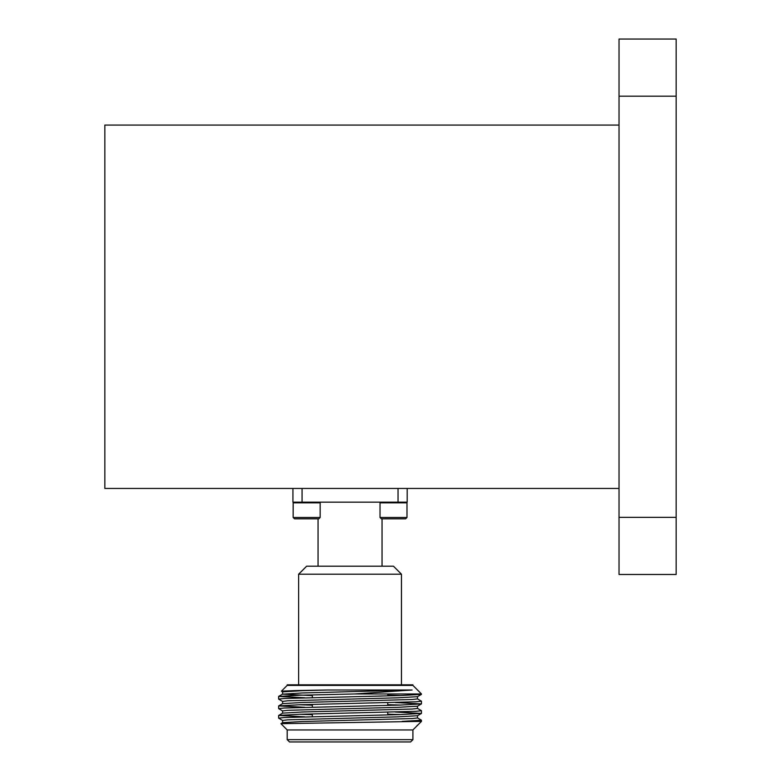 <?xml version="1.0" encoding="UTF-8"?>
<svg xmlns="http://www.w3.org/2000/svg" width="781" height="781" viewBox="0 0 781 781"><rect width="100%" height="100%" fill="white"/><g stroke="black" fill="none" stroke-linecap="round" stroke-linejoin="round"><path stroke-width="1.17" d="M619.03 125.087L104.839 125.087L104.839 488.447L619.03 488.447M619.03 574.484L619.03 517.354L676.161 517.354L676.161 574.484L619.03 574.484M619.03 96.18L619.03 39.05L676.161 39.05L676.161 96.18L619.03 96.18L619.03 517.354M676.161 96.18L676.161 517.354M318.052 566.205L318.052 518.838M407.184 488.447L407.184 502.163L292.924 502.163L292.924 488.447M319.478 502.163L320.151 502.837L293.148 502.837L293.861 502.163M406.989 502.837L406.989 517.491L405.642 518.838L381.372 518.838L380.025 517.491L406.989 517.491L406.989 502.837L406.315 502.163L406.989 502.837L380.025 502.837L380.698 502.163M398.037 502.163L398.037 488.447M302.062 502.163L302.062 488.447M320.151 517.491L318.804 518.838L294.535 518.838L293.187 517.491L320.151 517.491L320.151 502.837M294.535 518.838L293.148 517.491L293.187 502.837L293.822 502.163M401.473 574.211L298.625 574.211L306.63 566.205L393.468 566.205L401.473 574.211L401.473 684.82M412.905 685.396L412.905 684.82L287.203 684.82L287.203 685.396L412.905 685.396L421.467 693.958L354.72 693.958L299.553 695.246L278.632 696.437L304.717 697.765M387.757 693.958L387.757 695.871M387.757 702.724L387.757 705.399M387.757 712.252L387.757 714.918M412.905 739.666L410.621 741.95L289.487 741.95L287.203 739.666L412.905 739.666L412.905 729.952L287.203 729.952L280.926 723.675L421.467 721.38L421.418 720.189L417.464 717.905M412.905 729.952L421.467 721.38M282.644 720.482L278.632 718.149L284.069 717.554L400.546 714.576L421.418 713.434L395.391 712.047M282.644 710.964L278.632 708.621L284.079 708.025L400.546 705.048L421.418 703.915L395.391 702.529M282.644 701.445L278.632 699.102L284.069 698.507L400.546 695.529L421.418 694.387L419.163 693.958M417.152 725.344L417.689 725.119M282.595 722.718L282.595 720.433L287.73 719.838L397.754 716.86L417.464 715.728L421.418 713.434M400.663 714.576L387.757 714.195M282.595 713.19L282.595 710.905L287.73 710.31L397.754 707.342L417.464 706.2L421.418 703.915M400.663 705.048L387.757 704.667M282.595 703.671L282.595 701.387L287.73 700.791L397.754 697.814L417.464 696.681L421.418 694.387M400.663 695.529L387.757 695.149M312.341 695.627L282.595 694.153L282.595 691.868L302.354 690.677L327.395 690.004L412.085 690.004L354.72 693.958M282.644 691.917L281.414 691.185L294.896 690.58L327.395 690.004M402.186 721.38L421.467 720.238M304.717 716.812L278.68 715.425L299.553 714.293L416.029 711.315L421.467 710.72L417.464 708.377M304.717 707.293L278.68 705.907L299.553 704.765L416.029 701.787L421.467 701.192L417.464 698.858M280.945 723.645L282.644 722.659L302.354 721.527L412.368 718.549L417.503 717.954L417.503 715.669M312.341 714.674L299.435 714.293M278.68 715.425L282.644 713.141L302.354 711.999L412.368 709.031L417.503 708.435L417.503 706.151M312.341 705.145L299.435 704.774M278.68 705.907L282.644 703.622L302.354 702.48L412.368 699.503L417.503 698.907L417.503 696.623M282.595 694.153L302.354 692.962L412.085 690.004M287.203 739.666L287.203 729.952M382.046 566.205L382.046 518.838M293.148 517.491L293.148 502.837M380.025 517.491L380.025 502.837M298.625 574.211L298.625 684.82M312.341 694.905L312.341 697.57M312.341 704.423L312.341 707.088M312.341 713.951L312.341 716.616M421.467 713.385L421.467 710.72M421.467 703.857L421.467 701.201M278.632 718.149L278.632 715.484M278.632 708.621L278.632 705.956M278.632 699.102L278.632 696.437M282.644 694.094L278.68 696.388M287.203 685.396L281.414 691.185"/></g></svg>
